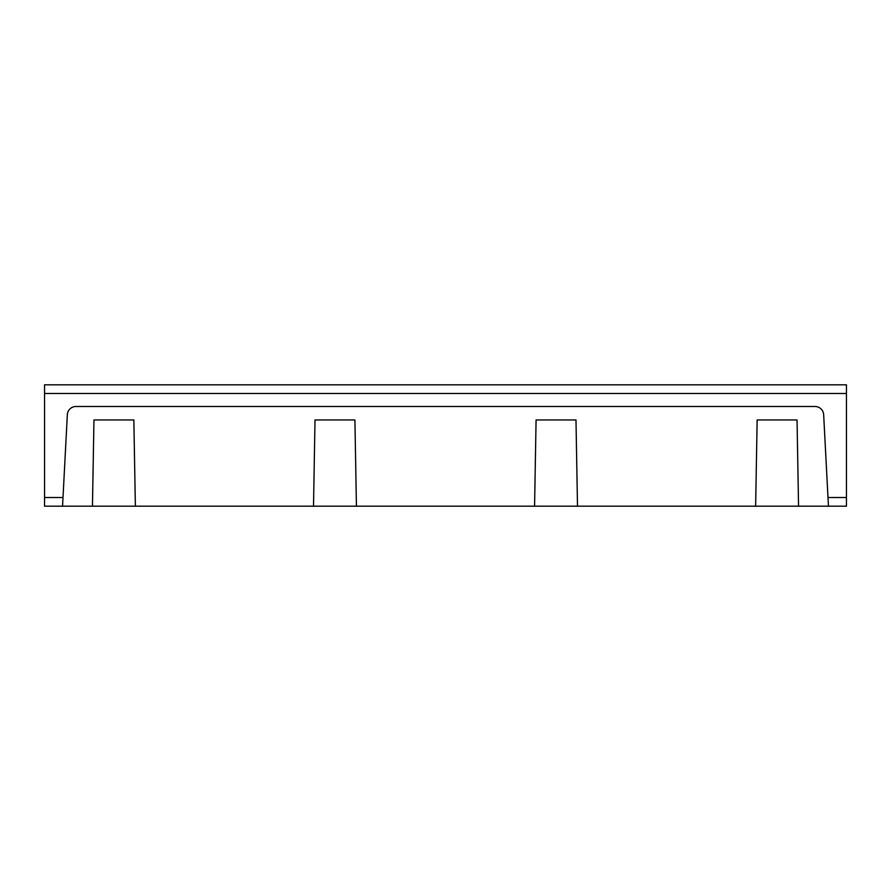 <?xml version="1.0" encoding="UTF-8"?>
<svg xmlns="http://www.w3.org/2000/svg" width="891" height="891" viewBox="0 0 891 891"><rect width="100%" height="100%" fill="white"/><g stroke="black" fill="none" stroke-linecap="round" stroke-linejoin="round"><path stroke-width="1.34" d="M356.422 506.188L534.578 506.188L536.081 419.951L575.987 419.951L577.491 506.188L755.635 506.188L757.15 419.951L797.044 419.951L798.548 506.188L846.45 506.188L846.45 497.512L827.995 497.512L823.663 414.705A8.665 8.665 0 0 0 815.009 406.485L75.991 406.485A8.665 8.665 0 0 0 67.337 414.705L62.548 506.188L92.452 506.188L93.956 419.951L133.85 419.951L135.365 506.188L356.422 506.188L354.919 419.951L315.013 419.951L313.509 506.188M92.452 506.188L135.365 506.188M534.578 506.188L577.491 506.188M798.548 506.188L755.635 506.188M827.995 497.512L828.452 506.188M62.548 506.188L44.55 506.188L44.55 384.812L846.45 384.812L846.45 497.512M63.005 497.512L44.55 497.512M44.55 393.488L846.45 393.488"/></g></svg>
